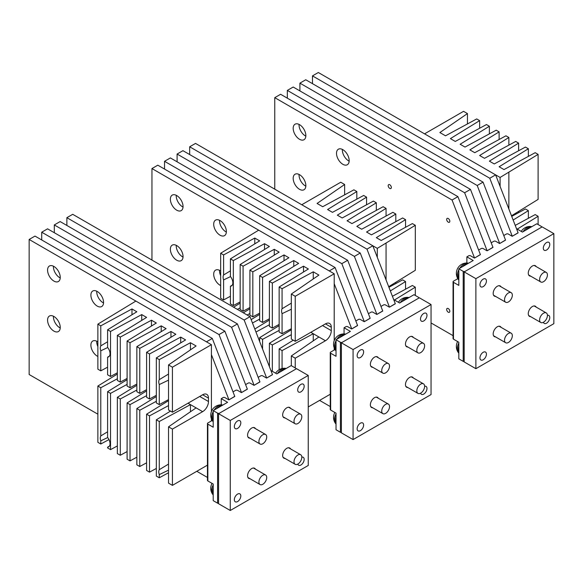 <?xml version="1.0" encoding="UTF-8"?>
<svg xmlns="http://www.w3.org/2000/svg" width="583" height="583" viewBox="0 0 583 583"><rect width="100%" height="100%" fill="white"/><g stroke="black" fill="none" stroke-linecap="round" stroke-linejoin="round"><path stroke-width="0.87" d="M536.156 266.577A5.859 3.381 120 0 0 536.039 266.387A5.859 3.381 120 0 0 535.34 265.702A5.859 3.381 120 0 0 529.925 268.384A5.859 3.381 120 0 0 528.774 275.169A5.859 3.381 120 0 0 529.481 275.854A5.859 3.381 120 0 0 530.639 276.123M475.881 278.659L475.881 368.689L464.185 361.941L464.185 271.904L475.881 278.659L553.85 233.637L542.154 226.889L464.185 271.904M547.415 315.345A4.584 2.645 -60 0 1 548.829 315.483A4.584 2.645 -60 0 1 549.383 319.608A4.584 2.645 -60 0 1 544.252 323.419A4.584 2.645 -60 0 1 543.422 322.268M486.033 356.184A4.584 2.645 -60 0 1 480.895 359.995A4.584 2.645 -60 0 1 480.348 355.878A4.584 2.645 -60 0 1 485.479 352.059A4.584 2.645 -60 0 1 486.033 356.184M549.383 246.456A4.584 2.645 -60 0 1 544.252 250.267A4.584 2.645 -60 0 1 543.699 246.15A4.584 2.645 -60 0 1 548.829 242.331A4.584 2.645 -60 0 1 549.383 246.456M480.348 282.726A4.584 2.645 -60 0 1 485.479 278.907A4.584 2.645 -60 0 1 486.033 283.032A4.584 2.645 -60 0 1 480.895 286.843A4.584 2.645 -60 0 1 480.348 282.726M475.881 368.689L553.85 323.674L553.85 233.637M495.55 296.383A5.859 3.381 -60 0 1 494.391 296.106A5.859 3.381 -60 0 1 493.684 295.428A5.859 3.381 -60 0 1 494.836 288.643A5.859 3.381 -60 0 1 500.25 285.962A5.859 3.381 -60 0 1 500.957 286.647A5.859 3.381 -60 0 1 501.067 286.836M530.639 316.642A5.859 3.381 -60 0 1 529.481 316.365A5.859 3.381 -60 0 1 528.774 315.687A5.859 3.381 -60 0 1 529.925 308.895A5.859 3.381 -60 0 1 535.34 306.221A5.859 3.381 -60 0 1 536.039 306.898A5.859 3.381 -60 0 1 536.156 307.088M495.55 336.894A5.859 3.381 -60 0 1 494.391 336.624A5.859 3.381 -60 0 1 493.684 335.946A5.859 3.381 -60 0 1 494.836 329.155A5.859 3.381 -60 0 1 500.25 326.48A5.859 3.381 -60 0 1 500.957 327.158A5.859 3.381 -60 0 1 501.067 327.347M413.347 337.477A5.859 3.381 120 0 0 413.238 337.287A5.859 3.381 120 0 0 412.531 336.61A5.859 3.381 120 0 0 407.123 339.284A5.859 3.381 120 0 0 405.965 346.069A5.859 3.381 120 0 0 406.672 346.754A5.859 3.381 120 0 0 407.838 347.023M353.072 349.56L353.072 439.589L341.376 432.841L341.376 342.804L353.072 349.56L431.048 304.537L419.352 297.789L341.376 342.804M424.613 386.245A4.584 2.645 -60 0 1 426.027 386.391A4.584 2.645 -60 0 1 426.581 390.508A4.584 2.645 -60 0 1 421.443 394.319A4.584 2.645 -60 0 1 420.62 393.168M363.224 427.084A4.584 2.645 -60 0 1 358.093 430.895A4.584 2.645 -60 0 1 357.539 426.778A4.584 2.645 -60 0 1 362.677 422.959A4.584 2.645 -60 0 1 363.224 427.084M426.581 317.356A4.584 2.645 -60 0 1 421.443 321.167A4.584 2.645 -60 0 1 420.89 317.05A4.584 2.645 -60 0 1 426.027 313.231A4.584 2.645 -60 0 1 426.581 317.356M357.539 353.626A4.584 2.645 -60 0 1 362.677 349.807A4.584 2.645 -60 0 1 363.224 353.932A4.584 2.645 -60 0 1 358.093 357.743A4.584 2.645 -60 0 1 357.539 353.626M353.072 439.589L431.048 394.574L431.048 304.537M372.748 367.283A5.859 3.381 -60 0 1 371.59 367.013A5.859 3.381 -60 0 1 370.883 366.328A5.859 3.381 -60 0 1 372.034 359.543A5.859 3.381 -60 0 1 377.441 356.862A5.859 3.381 -60 0 1 378.148 357.547A5.859 3.381 -60 0 1 378.265 357.736M407.838 387.542A5.859 3.381 -60 0 1 406.672 387.265A5.859 3.381 -60 0 1 405.965 386.587A5.859 3.381 -60 0 1 407.123 379.803A5.859 3.381 -60 0 1 412.531 377.121A5.859 3.381 -60 0 1 413.238 377.806A5.859 3.381 -60 0 1 413.347 377.988M372.748 407.801A5.859 3.381 -60 0 1 371.59 407.524A5.859 3.381 -60 0 1 370.883 406.847A5.859 3.381 -60 0 1 372.034 400.055A5.859 3.381 -60 0 1 377.441 397.38A5.859 3.381 -60 0 1 378.148 398.058A5.859 3.381 -60 0 1 378.265 398.247M290.545 408.377A5.859 3.381 120 0 0 290.436 408.187A5.859 3.381 120 0 0 289.729 407.51A5.859 3.381 120 0 0 284.315 410.184A5.859 3.381 120 0 0 283.163 416.969A5.859 3.381 120 0 0 283.87 417.654A5.859 3.381 120 0 0 285.029 417.924M230.27 420.46L230.27 510.489L218.574 503.741L218.574 413.704L230.27 420.46L308.239 375.445L296.543 368.689L218.574 413.704M301.805 457.145A4.584 2.645 -60 0 1 303.218 457.291A4.584 2.645 -60 0 1 303.772 461.408A4.584 2.645 -60 0 1 298.642 465.219A4.584 2.645 -60 0 1 297.811 464.068M240.422 497.984A4.584 2.645 -60 0 1 235.284 501.795A4.584 2.645 -60 0 1 234.738 497.678A4.584 2.645 -60 0 1 239.868 493.867A4.584 2.645 -60 0 1 240.422 497.984M303.772 388.256A4.584 2.645 -60 0 1 298.642 392.067A4.584 2.645 -60 0 1 298.088 387.95A4.584 2.645 -60 0 1 303.218 384.139A4.584 2.645 -60 0 1 303.772 388.256M234.738 424.526A4.584 2.645 -60 0 1 239.868 420.707A4.584 2.645 -60 0 1 240.422 424.832A4.584 2.645 -60 0 1 235.284 428.643A4.584 2.645 -60 0 1 234.738 424.526M230.27 510.489L308.239 465.474L308.239 375.445M249.947 438.183A5.859 3.381 -60 0 1 248.781 437.913A5.859 3.381 -60 0 1 248.074 437.228A5.859 3.381 -60 0 1 249.225 430.443A5.859 3.381 -60 0 1 254.64 427.762A5.859 3.381 -60 0 1 255.347 428.447A5.859 3.381 -60 0 1 255.456 428.636M285.029 458.442A5.859 3.381 -60 0 1 283.87 458.172A5.859 3.381 -60 0 1 283.163 457.487A5.859 3.381 -60 0 1 284.315 450.703A5.859 3.381 -60 0 1 289.729 448.021A5.859 3.381 -60 0 1 290.436 448.706A5.859 3.381 -60 0 1 290.545 448.895M249.947 478.701A5.859 3.381 -60 0 1 248.781 478.424A5.859 3.381 -60 0 1 248.074 477.747A5.859 3.381 -60 0 1 249.225 470.955A5.859 3.381 -60 0 1 254.64 468.28A5.859 3.381 -60 0 1 255.347 468.958A5.859 3.381 -60 0 1 255.456 469.147M458.821 279.898A9.649 5.568 -60 0 1 458.129 279.133A9.649 5.568 -60 0 1 458.821 269.871M459.747 268.275A9.649 5.568 -60 0 1 467.355 263.042A9.649 5.568 -60 0 1 467.413 263.05A9.649 5.568 -60 0 1 468.426 263.261M458.821 279.206A9.649 5.568 -60 0 1 458.821 272.822M462.297 266.803A9.649 5.568 -60 0 1 467.821 263.611M458.129 279.133A10.341 10.341 0 0 1 457.283 269.12A6.027 3.483 -60 0 1 458.325 267.32A10.341 10.341 0 0 1 467.413 263.05M523.097 231.699A9.649 5.568 -60 0 1 530.705 226.466A9.649 5.568 -60 0 1 530.77 226.474A9.649 5.568 -60 0 1 531.776 226.685M525.647 230.227A9.649 5.568 -60 0 1 531.179 227.035M521.231 231.407A6.027 3.483 -60 0 1 521.676 230.744A10.341 10.341 0 0 1 530.77 226.474M458.821 353.05A9.649 5.568 -60 0 1 458.129 352.285A9.649 5.568 -60 0 1 458.821 343.023M458.821 352.358A9.649 5.568 -60 0 1 458.821 345.974M458.129 352.285A10.341 10.341 0 0 1 457.283 342.272A6.027 3.483 -60 0 1 457.64 341.558M506.561 342.993A5.517 3.185 -60 0 1 505.672 342.738A5.517 3.185 -60 0 1 505.308 337.069A5.517 3.185 -60 0 1 510.3 332.937A5.517 3.185 -60 0 1 511.189 333.192A5.517 3.185 -60 0 1 511.553 338.861A5.517 3.185 -60 0 1 506.561 342.993M541.651 322.742A5.517 3.185 -60 0 1 540.762 322.486A5.517 3.185 -60 0 1 540.397 316.809A5.517 3.185 -60 0 1 545.389 312.677A5.517 3.185 -60 0 1 546.278 312.933A5.517 3.185 -60 0 1 546.643 318.602A5.517 3.185 -60 0 1 541.651 322.742M506.561 302.482A5.517 3.185 -60 0 1 505.672 302.227A5.517 3.185 -60 0 1 505.308 296.558A5.517 3.185 -60 0 1 510.3 292.418A5.517 3.185 -60 0 1 511.189 292.673A5.517 3.185 -60 0 1 511.553 298.35A5.517 3.185 -60 0 1 506.561 302.482M541.651 282.223A5.517 3.185 -60 0 1 540.762 281.968A5.517 3.185 -60 0 1 540.397 276.298A5.517 3.185 -60 0 1 545.389 272.166A5.517 3.185 -60 0 1 546.278 272.421A5.517 3.185 -60 0 1 546.643 278.091A5.517 3.185 -60 0 1 541.651 282.223M458.821 274.731A8.956 5.174 120 0 0 458.726 276.065A8.956 5.174 120 0 0 458.821 277.289M466.167 264.565A8.956 5.174 120 0 0 463.951 265.848M529.517 227.989A8.956 5.174 120 0 0 527.302 229.272M458.821 347.883A8.956 5.174 120 0 0 458.726 349.217A8.956 5.174 120 0 0 458.821 350.441M418.842 393.642A5.517 3.185 -60 0 1 417.96 393.387A5.517 3.185 -60 0 1 417.596 387.717A5.517 3.185 -60 0 1 422.58 383.578A5.517 3.185 -60 0 1 423.469 383.833A5.517 3.185 -60 0 1 423.834 389.51A5.517 3.185 -60 0 1 418.842 393.642M383.76 413.894A5.517 3.185 -60 0 1 382.871 413.639A5.517 3.185 -60 0 1 382.506 407.969A5.517 3.185 -60 0 1 387.498 403.837A5.517 3.185 -60 0 1 388.38 404.092A5.517 3.185 -60 0 1 388.744 409.762A5.517 3.185 -60 0 1 383.76 413.894M336.019 423.95A9.649 5.568 -60 0 1 335.327 423.185A9.649 5.568 -60 0 1 336.019 413.93M336.019 423.258A9.649 5.568 -60 0 1 336.019 416.874M335.327 423.185A10.341 10.341 0 0 1 334.474 413.172A6.027 3.483 -60 0 1 334.831 412.458M418.842 353.123A5.517 3.185 -60 0 1 417.96 352.868A5.517 3.185 -60 0 1 417.596 347.198A5.517 3.185 -60 0 1 422.58 343.066A5.517 3.185 -60 0 1 423.469 343.321A5.517 3.185 -60 0 1 423.834 348.991A5.517 3.185 -60 0 1 418.842 353.123M383.76 373.382A5.517 3.185 -60 0 1 382.871 373.127A5.517 3.185 -60 0 1 382.506 367.458A5.517 3.185 -60 0 1 387.498 363.318A5.517 3.185 -60 0 1 388.38 363.573A5.517 3.185 -60 0 1 388.744 369.25A5.517 3.185 -60 0 1 383.76 373.382M336.019 350.798A9.649 5.568 -60 0 1 335.327 350.033A9.649 5.568 -60 0 1 336.019 340.771M336.938 339.175A9.649 5.568 -60 0 1 344.553 333.95A9.649 5.568 -60 0 1 344.611 333.95A9.649 5.568 -60 0 1 345.624 334.161M336.019 350.106A9.649 5.568 -60 0 1 336.019 343.722M339.488 337.703A9.649 5.568 -60 0 1 345.019 334.511M335.327 350.033A10.341 10.341 0 0 1 334.474 340.02A6.027 3.483 -60 0 1 335.517 338.22A10.341 10.341 0 0 1 344.611 333.95M400.288 302.599A9.649 5.568 -60 0 1 407.903 297.374A9.649 5.568 -60 0 1 407.962 297.374A9.649 5.568 -60 0 1 408.975 297.585M402.846 301.127A9.649 5.568 -60 0 1 408.37 297.935M398.429 302.307A6.027 3.483 -60 0 1 398.867 301.644A10.341 10.341 0 0 1 407.962 297.374M336.019 418.783A8.956 5.174 120 0 0 335.917 420.124A8.956 5.174 120 0 0 336.019 421.341M336.019 345.632A8.956 5.174 120 0 0 335.917 346.965A8.956 5.174 120 0 0 336.019 348.189M343.365 335.465A8.956 5.174 120 0 0 341.15 336.748M406.715 298.89A8.956 5.174 120 0 0 404.5 300.172M296.04 464.542A5.517 3.185 -60 0 1 295.151 464.287A5.517 3.185 -60 0 1 294.787 458.617A5.517 3.185 -60 0 1 299.779 454.478A5.517 3.185 -60 0 1 300.668 454.733A5.517 3.185 -60 0 1 301.032 460.41A5.517 3.185 -60 0 1 296.04 464.542M260.951 484.801A5.517 3.185 -60 0 1 260.062 484.546A5.517 3.185 -60 0 1 259.697 478.869A5.517 3.185 -60 0 1 264.689 474.737A5.517 3.185 -60 0 1 265.578 474.992A5.517 3.185 -60 0 1 265.943 480.662A5.517 3.185 -60 0 1 260.951 484.801M213.21 494.85A9.649 5.568 -60 0 1 212.518 494.085A9.649 5.568 -60 0 1 213.21 484.83M213.21 494.158A9.649 5.568 -60 0 1 213.21 487.774M212.518 494.085A10.341 10.341 0 0 1 211.673 484.079A6.027 3.483 -60 0 1 212.03 483.358M260.951 444.282A5.517 3.185 -60 0 1 260.062 444.027A5.517 3.185 -60 0 1 259.697 438.358A5.517 3.185 -60 0 1 264.689 434.226A5.517 3.185 -60 0 1 265.578 434.481A5.517 3.185 -60 0 1 265.943 440.15A5.517 3.185 -60 0 1 260.951 444.282M296.04 424.023A5.517 3.185 -60 0 1 295.151 423.768A5.517 3.185 -60 0 1 294.787 418.098A5.517 3.185 -60 0 1 299.779 413.966A5.517 3.185 -60 0 1 300.668 414.221A5.517 3.185 -60 0 1 301.032 419.891A5.517 3.185 -60 0 1 296.04 424.023M213.21 421.698A9.649 5.568 -60 0 1 212.518 420.933A9.649 5.568 -60 0 1 213.21 411.678M214.136 410.075A9.649 5.568 -60 0 1 221.744 404.85A9.649 5.568 -60 0 1 221.802 404.85A9.649 5.568 -60 0 1 222.815 405.068M213.21 421.006A9.649 5.568 -60 0 1 213.21 414.622M216.687 408.603A9.649 5.568 -60 0 1 222.21 405.411M212.518 420.933A10.341 10.341 0 0 1 211.673 410.92A6.027 3.483 -60 0 1 212.715 409.12A10.341 10.341 0 0 1 221.802 404.85M277.486 373.499A9.649 5.568 -60 0 1 285.094 368.274A9.649 5.568 -60 0 1 285.16 368.274A9.649 5.568 -60 0 1 286.166 368.492M280.037 372.027A9.649 5.568 -60 0 1 285.568 368.835M275.621 373.207A6.027 3.483 -60 0 1 276.065 372.544A10.341 10.341 0 0 1 285.16 368.274M213.21 489.691A8.956 5.174 120 0 0 213.116 491.024A8.956 5.174 120 0 0 213.21 492.241M213.21 416.532A8.956 5.174 120 0 0 213.116 417.873A8.956 5.174 120 0 0 213.21 419.09M220.556 406.373A8.956 5.174 120 0 0 218.341 407.648M283.906 369.797A8.956 5.174 120 0 0 281.691 371.072M234.76 396.353L228.879 399.88L224.98 397.628A1.377 0.794 180 0 0 223.034 397.628L221.256 398.655L227.589 402.314L213.21 410.607L213.21 427.208L207.854 424.118A1.377 0.794 -0 0 1 207.446 423.55A1.377 0.794 -0 0 1 207.854 422.988L212.227 420.467M247.33 389.094L241.449 392.621L237.551 390.37A1.377 0.794 180 0 0 235.605 390.37L233.018 391.863M259.901 381.829L254.028 385.356L250.129 383.111A1.377 0.794 180 0 0 248.176 383.111L245.589 384.605M272.48 374.57L266.599 378.097L262.7 375.853A1.377 0.794 180 0 0 260.747 375.853L258.16 377.347M218.574 503.413A1.377 0.794 -0 0 1 217.597 503.18L217.597 413.143A1.377 0.794 -0 0 0 219.543 413.143L295.566 369.25A1.377 0.794 180 0 0 295.975 368.689L295.975 369.017M270.884 370.475L276.808 373.892L291.187 365.592L295.566 368.128A1.377 0.794 180 0 1 295.975 368.689M217.597 503.18L213.21 500.644L213.21 484.043L207.854 480.953L207.854 424.118M217.597 413.143L213.21 410.607M221.256 398.655L221.256 404.828M207.446 423.55L207.446 480.385A1.377 0.794 -0 0 0 207.854 480.953M207.446 477.455L196.792 471.297M97.864 414.185L29.15 374.512L29.15 239.46L34.995 236.086L212.292 338.446L206.44 341.82L29.15 239.46M97.864 356.446A8.956 5.174 60 0 1 97.23 356.118A8.956 5.174 60 0 1 91.378 348.226A8.956 5.174 60 0 1 92.748 341.048A8.956 5.174 60 0 1 97.23 341.485A8.956 5.174 60 0 1 97.864 341.893M97.864 346.572A8.956 5.174 60 0 1 96.756 341.237M53.906 281.079A8.956 5.174 60 0 1 48.054 273.187A8.956 5.174 60 0 1 49.424 266.008A8.956 5.174 60 0 1 53.906 266.453A8.956 5.174 60 0 1 59.758 274.345A8.956 5.174 60 0 1 58.387 281.523A8.956 5.174 60 0 1 53.906 281.079M60.224 277.953A8.956 5.174 60 0 1 59.75 277.705A8.956 5.174 60 0 1 53.439 266.198M97.23 306.097A8.956 5.174 60 0 1 91.378 298.197A8.956 5.174 60 0 1 92.748 291.019A8.956 5.174 60 0 1 97.23 291.464A8.956 5.174 60 0 1 103.082 299.356A8.956 5.174 60 0 1 101.712 306.534A8.956 5.174 60 0 1 97.23 306.097M103.548 302.971A8.956 5.174 60 0 1 103.074 302.715A8.956 5.174 60 0 1 96.756 291.209M53.906 316.474A8.956 5.174 60 0 1 59.758 324.374A8.956 5.174 60 0 1 58.387 331.552A8.956 5.174 60 0 1 53.906 331.108A8.956 5.174 60 0 1 48.054 323.208A8.956 5.174 60 0 1 49.424 316.03A8.956 5.174 60 0 1 53.906 316.474M60.224 327.981A8.956 5.174 60 0 1 59.75 327.733A8.956 5.174 60 0 1 53.439 316.226M211.41 354.617L228.951 399.836L234.803 396.462L212.292 338.446M159.268 469.694L159.268 421.502L156.339 419.811L156.339 476.085L159.268 477.769L159.268 474.598A6.894 3.979 60 0 1 159.268 469.694L168.523 464.083M159.268 474.598L168.523 470.182M172.422 367.195L211.41 344.691L135.875 301.076L97.864 324.148L100.786 325.839L131.977 308.954L136.845 311.774L107.607 329.774L110.53 331.465L141.72 314.587L146.595 317.4L117.358 335.407L120.28 337.091L151.471 320.213L156.339 323.026L127.101 341.033L130.024 342.717L161.214 325.839L166.089 328.652L136.845 346.659L139.774 348.35L170.957 331.465L175.833 334.278L146.595 352.285L149.518 353.976L180.708 337.091L185.583 339.904L156.339 357.911L159.268 359.602L190.452 342.717L196.092 345.974L168.523 364.943L168.523 409.966L172.422 412.217L172.422 367.195L168.523 364.943M190.452 349.858L190.452 342.717M168.523 374.053L159.268 379.657L159.268 359.602M110.53 331.465L110.53 376.48L107.607 374.796L107.607 357.16A6.894 3.979 -120 0 0 108.62 356.847A6.894 3.979 -120 0 0 110.049 353.692A6.894 3.979 -120 0 0 107.607 347.41L107.607 329.774M131.977 314.769L131.977 308.954M107.607 341.747L100.786 345.894L100.786 325.839M107.607 391.674L110.53 393.365L110.53 449.639L107.607 447.948L107.607 447.19A6.894 3.979 -120 0 0 108.62 446.884A6.894 3.979 -120 0 0 110.049 443.729A6.894 3.979 -120 0 0 107.607 437.447L107.607 391.674L127.101 379.671M107.607 447.19L109.429 446.112M107.607 357.16L109.429 356.082M107.607 431.784L100.786 435.931A6.894 3.979 -120 0 0 100.298 438.103A6.894 3.979 -120 0 0 100.786 440.835L107.695 437.556M159.268 379.657A6.894 3.979 -120 0 0 158.78 381.829A6.894 3.979 -120 0 0 159.268 384.561L168.523 380.145M100.786 345.894A6.894 3.979 -120 0 0 100.298 348.066A6.894 3.979 -120 0 0 100.786 350.798L107.695 347.519M211.41 344.691L211.41 411.562M211.41 418.762L211.41 420.933M190.452 411.758L190.452 404.617L196.092 407.874L168.523 426.843L168.523 483.118L172.422 485.369L207.446 465.147M172.422 485.369L172.422 429.095L168.523 426.843M97.864 324.148L97.864 369.17L100.786 370.854L100.786 350.798M100.786 435.931L100.786 387.739L97.864 386.048L97.864 442.322L100.786 444.006L100.786 440.835M100.786 444.006L108.97 439.582M100.786 387.739L117.358 378.768M100.786 370.854L107.607 367.166M156.339 357.911L156.339 402.933L159.268 404.617L159.268 384.561M159.268 421.502L190.452 404.617L188.018 403.21M159.268 404.617L168.523 399.603M156.339 419.811L170.491 411.095M180.708 342.906L180.708 337.091M156.339 468.448L149.518 472.143L149.518 415.868L168.523 405.586M156.339 395.296L149.518 398.991L149.518 353.976M149.518 472.143L146.595 470.452L146.595 414.185L168.523 400.681M149.518 415.868L146.595 414.185M149.518 398.991L146.595 397.3L146.595 352.285M170.957 337.28L170.957 331.465M146.595 462.822L139.774 466.517L139.774 410.243L156.339 401.279M146.595 389.67L139.774 393.365L139.774 348.35M139.774 466.517L136.845 464.826L136.845 408.559L156.339 396.549M139.774 410.243L136.845 408.559M139.774 393.365L136.845 391.674L136.845 346.659M161.214 331.654L161.214 325.839M136.845 457.196L130.024 460.891L130.024 404.617L146.595 395.653M136.845 384.044L130.024 387.739L130.024 342.717M130.024 460.891L127.101 459.2L127.101 402.933L146.595 390.923M130.024 404.617L127.101 402.933M130.024 387.739L127.101 386.048L127.101 341.033M151.471 326.028L151.471 320.213M127.101 451.57L120.28 455.265L120.28 398.991L136.845 390.02M127.101 378.418L120.28 382.113L120.28 337.091M120.28 455.265L117.358 453.574L117.358 397.3L136.845 385.297M120.28 398.991L117.358 397.3M120.28 382.113L117.358 380.422L117.358 335.407M141.72 320.402L141.72 314.587M110.53 449.639L117.358 445.944M110.53 393.365L127.101 384.394M110.53 376.48L117.358 372.792M97.864 386.048L117.358 374.046M159.268 477.769L168.523 472.762M172.422 429.095L202.636 411.649L196.092 407.874M208.488 398.145L202.636 394.771A8.271 4.773 120 0 1 206.768 394.363A8.271 4.773 120 0 1 208.488 398.145L208.488 401.519A8.271 4.773 -60 0 1 202.636 411.649M202.636 394.771L172.422 412.217M41.721 232.202L219.019 334.562L224.863 331.188L47.573 228.828L41.721 232.202L41.721 239.97M219.019 334.562L241.522 392.578L247.374 389.196L224.863 331.188M54.299 224.943L231.589 327.303L237.434 323.929L60.144 221.569L54.299 224.943L54.299 232.712M231.589 327.303L254.101 385.319L259.945 381.938L237.434 323.929M66.87 217.685L244.16 320.045L250.012 316.671L72.715 214.311L66.87 217.685L66.87 225.453M244.16 320.045L266.671 378.061L272.516 374.68L250.012 316.671M480.37 254.545L474.489 258.072L470.59 255.828A1.377 0.794 180 0 0 468.645 255.828L466.866 256.848L473.199 260.506L458.821 268.807L458.821 285.408L453.465 282.31A1.377 0.794 -0 0 1 453.057 281.749A1.377 0.794 -0 0 1 453.465 281.188L457.837 278.667M492.941 247.287L487.06 250.814L483.161 248.562A1.377 0.794 180 0 0 481.215 248.562L478.628 250.056M505.512 240.028L499.638 243.556L495.739 241.304A1.377 0.794 180 0 0 493.786 241.304L491.199 242.798M518.09 232.77L512.209 236.297L508.31 234.045A1.377 0.794 180 0 0 506.357 234.045L503.77 235.539M464.185 361.606A1.377 0.794 -0 0 1 463.208 361.373L463.208 271.343A1.377 0.794 -0 0 0 465.154 271.343L541.177 227.45A1.377 0.794 180 0 0 541.585 226.889L541.585 227.217M516.494 228.674L522.419 232.092L536.797 223.792L541.177 226.328A1.377 0.794 180 0 1 541.585 226.889M463.208 361.373L458.821 358.844L458.821 342.243L453.465 339.146L453.465 282.31M463.208 271.343L458.821 268.807M466.866 256.848L466.866 263.028M453.057 281.749L453.057 338.585A1.377 0.794 -0 0 0 453.465 339.146M453.057 335.655L431.048 322.946M274.761 97.66L452.051 200.02L457.903 196.646L280.605 94.286L274.761 97.66L274.761 189.154M299.516 139.279A8.956 5.174 60 0 1 293.664 131.386A8.956 5.174 60 0 1 295.034 124.208A8.956 5.174 60 0 1 299.516 124.645A8.956 5.174 60 0 1 305.368 132.545A8.956 5.174 60 0 1 303.998 139.723A8.956 5.174 60 0 1 299.516 139.279M305.835 136.152A8.956 5.174 60 0 1 305.361 135.905A8.956 5.174 60 0 1 299.05 124.398M342.84 164.289A8.956 5.174 60 0 1 336.989 156.397A8.956 5.174 60 0 1 338.359 149.219A8.956 5.174 60 0 1 342.84 149.663A8.956 5.174 60 0 1 348.692 157.556A8.956 5.174 60 0 1 347.322 164.734A8.956 5.174 60 0 1 342.84 164.289M349.159 161.163A8.956 5.174 60 0 1 348.685 160.915A8.956 5.174 60 0 1 342.367 149.408M299.516 174.674A8.956 5.174 60 0 1 305.368 182.566A8.956 5.174 60 0 1 303.998 189.745A8.956 5.174 60 0 1 299.516 189.307A8.956 5.174 60 0 1 293.664 181.408A8.956 5.174 60 0 1 295.034 174.23A8.956 5.174 60 0 1 299.516 174.674M305.835 186.181A8.956 5.174 60 0 1 305.361 185.926A8.956 5.174 60 0 1 299.05 174.419M448.247 222.152A2.237 1.29 60 0 1 446.789 220.185A2.237 1.29 60 0 1 447.132 218.399A2.237 1.29 60 0 1 448.247 218.508A2.237 1.29 60 0 1 449.704 220.476A2.237 1.29 60 0 1 449.362 222.269A2.237 1.29 60 0 1 448.247 222.152M389.772 188.396A2.237 1.29 60 0 1 388.307 186.422A2.237 1.29 60 0 1 388.65 184.636A2.237 1.29 60 0 1 389.772 184.745A2.237 1.29 60 0 1 391.229 186.713A2.237 1.29 60 0 1 390.887 188.506A2.237 1.29 60 0 1 389.772 188.396M448.4 312.269A2.237 1.29 60 0 1 446.818 310.316A2.237 1.29 60 0 1 447.132 308.429A2.237 1.29 60 0 1 448.094 308.465A2.237 1.29 60 0 1 449.675 310.411A2.237 1.29 60 0 1 449.362 312.299A2.237 1.29 60 0 1 448.4 312.269M452.051 200.02L474.562 258.036L480.414 254.654L457.903 196.646M287.332 90.401L464.629 192.762L470.474 189.388L293.183 87.027L287.332 90.401L287.332 98.17M464.629 192.762L487.133 250.777L492.985 247.396L470.474 189.388M299.91 83.143L477.2 185.503L483.045 182.129L305.754 79.769L299.91 83.143L299.91 90.912M477.2 185.503L499.711 243.512L505.556 240.138L483.045 182.129M312.481 75.885L489.771 178.245L495.623 174.871L318.325 72.511L312.481 75.885L312.481 83.646M489.771 178.245L512.282 236.253L518.127 232.879L495.623 174.871M467.449 113.583L463.551 111.331L424.562 133.842L500.097 177.451L538.109 154.378L535.187 152.695L503.996 169.573L499.121 166.76L528.366 148.752L525.436 147.069L494.253 163.947L489.377 161.134L518.615 143.126L515.693 141.443L484.502 158.321L479.634 155.508L508.872 137.501L505.949 135.81L474.759 152.695L469.883 149.882L499.121 131.875L496.199 130.184L465.008 147.069L460.14 144.256L489.377 126.249L486.455 124.558L455.265 141.443L450.389 138.623L479.634 120.623L476.705 118.932L445.521 135.81L439.874 132.552L467.449 113.583L467.449 123.946M528.366 156.39L528.366 148.752M500.097 186.407L500.097 177.451M511.495 215.79L538.109 199.401L538.109 154.378M515.226 225.395L535.187 214.595L538.109 216.278L517.267 229.119M538.109 224.55L538.109 216.278M528.366 218.282L528.366 210.652L513.142 220.024M511.728 216.388L525.436 208.962L528.366 210.652M479.634 128.253L479.634 120.623M489.377 133.879L489.377 126.249M499.121 139.505L499.121 131.875M508.872 145.131L508.872 137.501M518.615 212.657L518.615 211.403M518.615 150.757L518.615 143.126M508.872 209.013L508.872 172.386M357.561 325.445L351.687 328.972L347.789 326.728A1.377 0.794 180 0 0 345.836 326.728L344.057 327.755L350.39 331.406L336.019 339.707L336.019 356.308L330.656 353.218A1.377 0.794 -0 0 1 330.255 352.649A1.377 0.794 -0 0 1 330.656 352.088L335.028 349.567M370.139 318.187L364.258 321.714L360.36 319.469A1.377 0.794 180 0 0 358.407 319.469L355.819 320.963M382.71 310.928L376.829 314.456L372.931 312.204A1.377 0.794 180 0 0 370.985 312.204L368.398 313.698M395.281 303.67L389.4 307.197L385.501 304.945A1.377 0.794 180 0 0 383.556 304.945L380.969 306.439M341.376 432.506A1.377 0.794 -0 0 1 340.406 432.273L340.406 342.243A1.377 0.794 -0 0 0 342.352 342.243L418.375 298.35A1.377 0.794 180 0 0 418.776 297.789L418.776 298.117M393.693 299.575L399.61 302.992L413.988 294.692L418.375 297.228A1.377 0.794 180 0 1 418.776 297.789M340.406 432.273L336.019 429.744L336.019 413.143L330.656 410.046L330.656 353.218M340.406 342.243L336.019 339.707M344.057 327.755L344.057 333.928M330.255 352.649L330.255 409.485A1.377 0.794 -0 0 0 330.656 410.046M330.255 406.555L319.593 400.397M151.952 168.56L329.249 270.92L335.094 267.546L157.804 165.186L151.952 168.56L151.952 260.054M220.666 285.546A8.956 5.174 60 0 1 220.031 285.218A8.956 5.174 60 0 1 214.18 277.326A8.956 5.174 60 0 1 215.557 270.14A8.956 5.174 60 0 1 220.031 270.585A8.956 5.174 60 0 1 220.666 270.993M220.666 275.672A8.956 5.174 60 0 1 219.565 270.337M176.715 210.179A8.956 5.174 60 0 1 170.855 202.286A8.956 5.174 60 0 1 172.233 195.108A8.956 5.174 60 0 1 176.715 195.553A8.956 5.174 60 0 1 182.566 203.445A8.956 5.174 60 0 1 181.189 210.623A8.956 5.174 60 0 1 176.715 210.179M183.026 207.052A8.956 5.174 60 0 1 182.559 206.805A8.956 5.174 60 0 1 176.241 195.298M220.031 235.189A8.956 5.174 60 0 1 214.18 227.297A8.956 5.174 60 0 1 215.557 220.119A8.956 5.174 60 0 1 220.031 220.563A8.956 5.174 60 0 1 225.891 228.456A8.956 5.174 60 0 1 224.513 235.634A8.956 5.174 60 0 1 220.031 235.189M226.35 232.07A8.956 5.174 60 0 1 225.883 231.815A8.956 5.174 60 0 1 219.565 220.308M176.715 245.574A8.956 5.174 60 0 1 182.566 253.467A8.956 5.174 60 0 1 181.189 260.652A8.956 5.174 60 0 1 176.715 260.207A8.956 5.174 60 0 1 170.855 252.308A8.956 5.174 60 0 1 172.233 245.13A8.956 5.174 60 0 1 176.715 245.574M183.026 257.081A8.956 5.174 60 0 1 182.559 256.826A8.956 5.174 60 0 1 176.241 245.326M334.212 283.717L351.76 328.936L357.605 325.554L335.094 267.546M164.53 161.302L341.82 263.662L347.672 260.288L170.374 157.927L164.53 161.302L164.53 169.07M341.82 263.662L364.331 321.678L370.176 318.296L347.672 260.288M177.101 154.043L354.398 256.403L360.243 253.029L182.945 150.669L177.101 154.043L177.101 161.812M354.398 256.403L376.902 314.419L382.754 311.038L360.243 253.029M189.672 146.785L366.969 249.145L372.814 245.771L195.524 143.411L189.672 146.785L189.672 154.553M366.969 249.145L389.473 307.154L395.325 303.779L372.814 245.771M344.64 184.483L340.742 182.239L301.761 204.742L377.296 248.351L415.307 225.286L412.378 223.595L381.195 240.473L376.319 237.66L405.557 219.653L402.634 217.969L371.444 234.847L366.569 232.034L395.813 214.027L392.891 212.343L361.7 229.221L356.825 226.408L386.063 208.401L383.14 206.71L351.95 223.595L347.082 220.782L376.319 202.775L373.397 201.084L342.206 217.969L337.331 215.156L366.569 197.149L363.646 195.458L332.463 212.343L327.588 209.53L356.825 191.523L353.903 189.832L322.712 206.71L317.072 203.46L344.64 184.483L344.64 194.846M405.557 227.29L405.557 219.653M377.296 257.307L377.296 248.351M388.693 286.69L415.307 270.301L415.307 225.286M392.417 296.295L412.378 285.495L415.307 287.179L394.458 300.019M415.307 295.45L415.307 287.179M405.557 289.183L405.557 281.553L390.34 290.924M388.927 287.288L402.634 279.869L405.557 281.553M356.825 199.153L356.825 191.523M366.569 204.779L366.569 197.149M376.319 210.405L376.319 202.775M386.063 216.031L386.063 208.401M395.813 283.557L395.813 282.303M395.813 221.657L395.813 214.027M386.063 279.92L386.063 243.286M295.231 296.295L334.212 273.791L258.677 230.176L220.666 253.248L223.595 254.939L254.778 238.053L259.654 240.866L230.416 258.874L233.338 260.565L264.529 243.687L269.397 246.5L240.16 264.5L243.082 266.191L274.272 249.313L279.148 252.126L249.91 270.133L252.833 271.816L284.023 254.939L288.891 257.752L259.654 275.759L262.576 277.442L293.766 260.565L298.642 263.378L269.397 281.385L272.327 283.076L303.51 266.191L308.385 269.003L279.148 287.011L282.07 288.702L313.26 271.816L318.901 275.074L291.332 294.043L291.332 339.066L295.231 341.31L295.231 296.295L291.332 294.043M313.26 278.958L313.26 271.816M291.332 303.145L282.07 308.757L282.07 288.702M233.338 260.565L233.338 305.579L230.416 303.896L230.416 286.26A6.894 3.979 -120 0 0 231.422 285.947A6.894 3.979 -120 0 0 232.85 282.791A6.894 3.979 -120 0 0 230.416 276.51L230.416 258.874M254.778 243.869L254.778 238.053M230.416 270.847L223.595 274.994L223.595 254.939M230.416 286.26L232.231 285.182M282.07 308.757A6.894 3.979 -120 0 0 281.582 310.928A6.894 3.979 -120 0 0 282.07 313.661L291.332 309.245M223.595 274.994A6.894 3.979 -120 0 0 223.107 277.165A6.894 3.979 -120 0 0 223.595 279.898L230.496 276.619M334.212 273.791L334.212 340.661M334.212 347.862L334.212 350.033M313.26 340.858L313.26 333.716L318.901 336.974L291.332 355.943L291.332 365.679M295.231 367.931L295.231 358.195L291.332 355.943M220.666 253.248L220.666 298.263L223.595 299.954L223.595 279.898M237.376 309.376L240.16 307.868M223.595 299.954L230.416 296.259M243.337 312.816L249.91 308.771M279.148 369.717L279.148 348.911L293.293 340.195M282.07 368.529L282.07 350.602L279.148 348.911M279.148 287.011L279.148 332.026L282.07 333.716L282.07 313.661M282.07 350.602L313.26 333.716L310.819 332.31M282.07 333.716L291.332 328.703M303.51 272.006L303.51 266.191M272.327 371.305L272.327 344.968L291.332 334.686M279.148 324.396L272.327 328.091L272.327 283.076M269.397 366.641L269.397 343.285L291.332 329.781M272.327 344.968L269.397 343.285M272.327 328.091L269.397 326.4L269.397 281.385M293.766 266.38L293.766 260.565M262.576 349.057L262.576 339.342L279.148 330.379M269.397 318.77L262.576 322.465L262.576 277.442M259.654 341.521L259.654 337.659L279.148 325.649M262.576 339.342L259.654 337.659M262.576 322.465L259.654 320.774L259.654 275.759M284.023 260.754L284.023 254.939M255.966 332.019L269.397 324.746M259.654 313.144L252.833 316.839L252.833 271.816M252.833 316.839L249.91 315.148L249.91 270.133M254.8 329.016L269.397 320.023M274.272 255.128L274.272 249.313M252.468 323.011L259.654 319.12M249.91 307.518L243.082 311.205L243.082 266.191M243.082 311.205L240.16 309.522L240.16 264.5M251.156 319.63L259.654 314.397M264.529 249.495L264.529 243.687M247.119 315.002L249.91 313.494M233.338 305.579L240.16 301.892M233.594 307.19L240.16 303.145M308.239 406.956L330.255 394.246M295.231 358.195L325.445 340.749L318.901 336.974M331.29 327.245L325.445 323.871A8.271 4.773 120 0 1 329.577 323.463A8.271 4.773 120 0 1 331.29 327.245L331.29 330.619A8.271 4.773 -60 0 1 325.445 340.749M325.445 323.871L295.231 341.31M208.488 401.519L199.714 396.462M331.29 330.619L322.516 325.554M505.672 342.738L493.575 335.757M511.189 333.192L499.084 326.203M540.762 322.486L528.664 315.498M546.278 312.933L534.174 305.951M505.672 302.227L493.575 295.238M511.189 292.673L499.084 285.692M540.762 281.968L528.664 274.979M546.278 272.421L534.174 265.433M417.96 393.387L405.855 386.398M423.469 383.833L411.372 376.851M382.871 413.639L370.766 406.657M388.38 404.092L376.283 397.103M417.96 352.868L405.855 345.879M423.469 343.321L411.372 336.333M382.871 373.127L370.766 366.139M388.38 363.573L376.283 356.592M295.151 464.287L283.054 457.298M300.668 454.733L288.563 447.751M260.062 484.546L247.964 477.557M265.578 474.992L253.474 468.003M260.062 444.027L247.964 437.039M265.578 434.481L253.474 427.492M295.151 423.768L283.054 416.787M300.668 414.221L288.563 407.233"/></g></svg>
